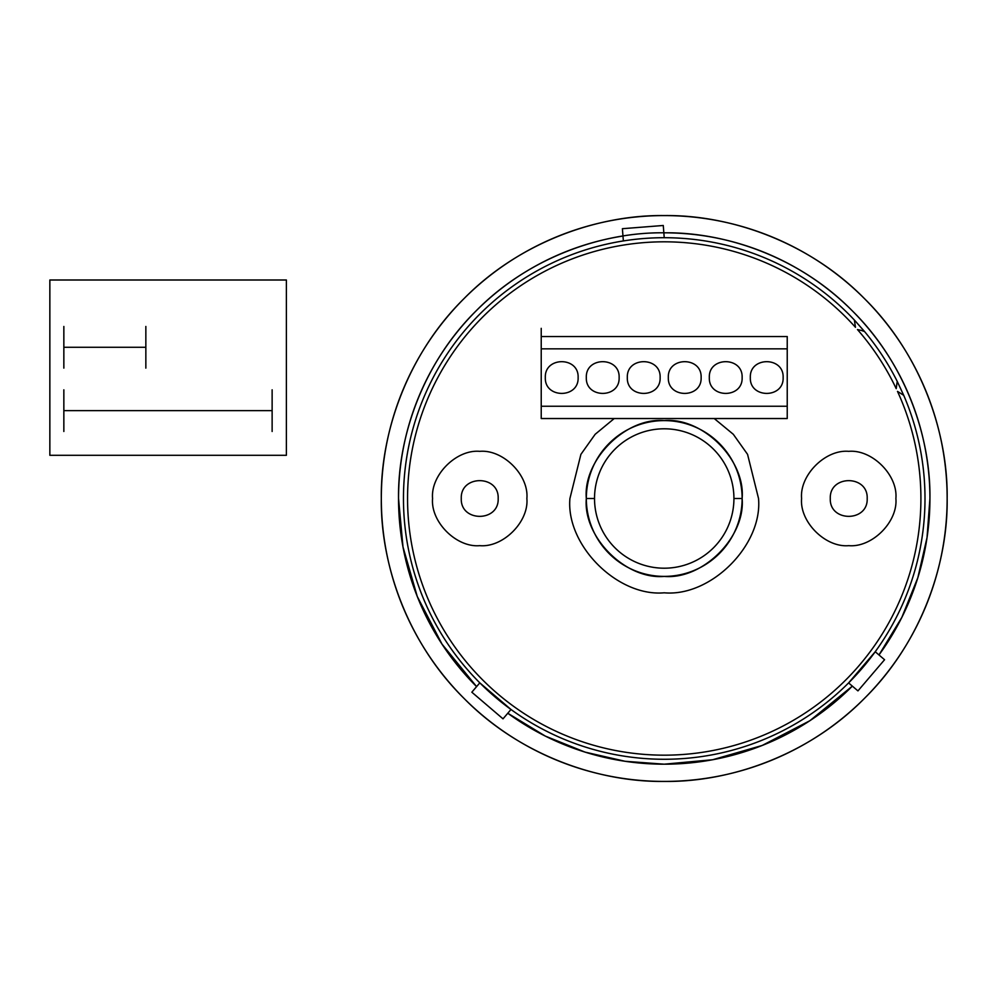 <?xml version="1.0" encoding="UTF-8"?>
<svg xmlns="http://www.w3.org/2000/svg" width="997" height="997" viewBox="0 0 997 997"><rect width="100%" height="100%" fill="white"/><g stroke="black" fill="none" stroke-linecap="round" stroke-linejoin="round"><path stroke-width="1.5" d="M381.315 498.5A282.924 282.924 0 0 0 664.226 781.424A282.924 282.924 0 0 0 947.15 498.5A282.924 282.924 0 0 0 664.226 215.576A282.924 282.924 0 0 0 381.315 498.5M622.975 236.027A265.688 265.688 0 0 0 398.538 498.5C397.691 436.2 423.513 362.559 476.354 310.628C528.298 257.787 601.926 231.952 664.226 232.812C726.539 231.952 800.167 257.787 852.099 310.628C904.952 362.559 930.774 436.2 929.927 498.5L927.036 537.57L917.838 577.712L901.824 617.405L878.98 654.954A265.688 265.688 0 0 0 663.84 232.812M852.348 686.123A265.688 265.688 0 0 1 507.785 713.241L545.322 736.098L585.027 752.112L625.156 761.297L664.226 764.188L712.656 759.739L762.182 745.469L809.838 720.744L852.348 686.123M476.603 686.621A265.688 265.688 0 0 1 398.538 498.5L402.987 546.929L417.257 596.455L441.995 644.099L476.603 686.621M861.383 330.443L857.457 329.546A256.665 256.665 0 0 1 896.216 388.668L897.213 381.365A260.765 260.765 0 0 0 864.561 331.552L861.383 330.443M854.354 320.012A260.765 260.765 0 0 0 403.461 498.5A260.765 260.765 0 0 0 664.226 759.265A260.765 260.765 0 0 0 903.718 395.323L897.487 391.385A256.665 256.665 0 0 1 665.971 755.165A256.665 256.665 0 0 1 429.545 394.563A256.665 256.665 0 0 1 855.476 327.303L854.354 320.012L864.561 331.552M403.461 498.5A260.765 260.765 0 0 0 664.226 759.265A260.765 260.765 0 0 0 925.004 498.5M848.597 682.92A260.765 260.765 0 0 0 875.229 651.739L884.563 659.727L857.943 690.896L848.597 682.92L875.229 651.739L884.563 659.727L857.943 690.896L848.597 682.92M586.323 498.5A77.903 77.903 0 0 0 664.226 576.403A77.903 77.903 0 0 0 742.129 498.5L733.929 498.5A69.703 69.703 0 0 0 664.226 428.797A69.703 69.703 0 0 0 594.524 498.5A69.703 69.703 0 0 0 664.226 568.203A69.703 69.703 0 0 0 733.929 498.5A69.703 69.703 0 0 1 664.226 568.203A69.703 69.703 0 0 1 594.524 498.5A69.703 69.703 0 0 0 664.226 568.203A69.703 69.703 0 0 0 733.929 498.5A69.703 69.703 0 0 0 664.226 428.797A69.703 69.703 0 0 0 594.524 498.5L586.323 498.5L594.524 498.5A69.703 69.703 0 0 1 664.226 428.797A69.703 69.703 0 0 1 733.929 498.5L742.129 498.5A77.903 77.903 0 0 0 664.226 420.597A77.903 77.903 0 0 0 586.323 498.5C582.846 537.047 625.692 579.88 664.226 576.403C702.773 579.88 745.619 537.047 742.129 498.5C745.619 459.953 702.773 417.12 664.226 420.597C625.692 417.12 582.846 459.953 586.323 498.5M947.15 498.5C948.06 564.838 920.555 643.252 864.287 698.548C808.991 754.829 730.577 782.321 664.226 781.424C597.888 782.321 519.474 754.829 464.178 698.548C407.91 643.252 380.405 564.838 381.315 498.5C380.405 432.162 407.91 353.748 464.178 298.452C519.474 242.171 597.888 214.679 664.226 215.576C730.577 214.679 808.991 242.171 864.287 298.452C920.555 353.748 948.06 432.162 947.15 498.5M510.987 709.49L503.011 718.837L471.83 692.205L479.806 682.858L510.987 709.49L503.011 718.837L471.83 692.205M663.267 225.484L664.226 237.735L663.267 225.484L622.39 228.699L663.267 225.484M623.362 240.95L622.39 228.699M903.718 395.323L897.213 381.365M895.892 498.5C897.998 475.17 872.063 449.236 848.734 451.342C825.416 449.236 799.482 475.17 801.588 498.5C799.482 521.83 825.416 547.764 848.734 545.658C872.063 547.764 897.998 521.83 895.892 498.5M830.289 498.5C829.28 522.291 868.2 522.291 867.191 498.5C868.2 474.709 829.28 474.709 830.289 498.5M526.877 498.5C528.983 475.17 503.049 449.236 479.719 451.342C456.402 449.236 430.467 475.17 432.573 498.5C430.467 521.83 456.402 547.764 479.719 545.658C503.049 547.764 528.983 521.83 526.877 498.5M498.176 498.5C499.185 474.709 460.265 474.709 461.275 498.5C460.265 522.291 499.185 522.291 498.176 498.5M787.231 336.537L787.231 348.838L787.231 336.537L541.221 336.537L541.221 406.24L787.231 406.24L787.231 348.838L541.221 348.838L541.221 406.24L787.231 406.24L787.231 348.838L541.221 348.838L541.221 328.337M541.221 406.24L541.221 418.541L787.231 418.541L787.231 406.24L787.231 418.541L541.221 418.541L541.221 406.24M586.323 377.539C585.426 398.688 620.034 398.688 619.125 377.539C620.034 356.403 585.426 356.403 586.323 377.539M545.322 377.539C544.424 398.688 579.033 398.688 578.123 377.539C579.033 356.403 544.424 356.403 545.322 377.539M750.33 377.539C749.432 398.688 784.041 398.688 783.131 377.539C784.041 356.403 749.432 356.403 750.33 377.539M709.328 377.539C708.431 398.688 743.039 398.688 742.129 377.539C743.039 356.403 708.431 356.403 709.328 377.539M627.325 377.539C626.428 398.688 661.036 398.688 660.126 377.539C661.036 356.403 626.428 356.403 627.325 377.539M668.326 377.539C667.429 398.688 702.038 398.688 701.128 377.539C702.038 356.403 667.429 356.403 668.326 377.539M541.221 348.838L541.221 336.537M714.238 418.541L733.306 434.293L747.563 454.358L758.53 498.5C762.755 545.16 710.886 597.016 664.226 592.804C617.579 597.016 565.71 545.16 569.923 498.5L580.902 454.358L595.159 434.293L614.227 418.541M49.85 279.995L286.388 279.995L286.388 455.293L49.85 455.293L49.85 279.995M63.845 347.28L145.849 347.28M145.849 368.117L145.849 326.455M63.845 368.117L63.845 326.455M63.845 431.477L63.845 389.815M272.131 431.477L272.131 389.815M63.845 410.639L272.131 410.639"/></g></svg>
